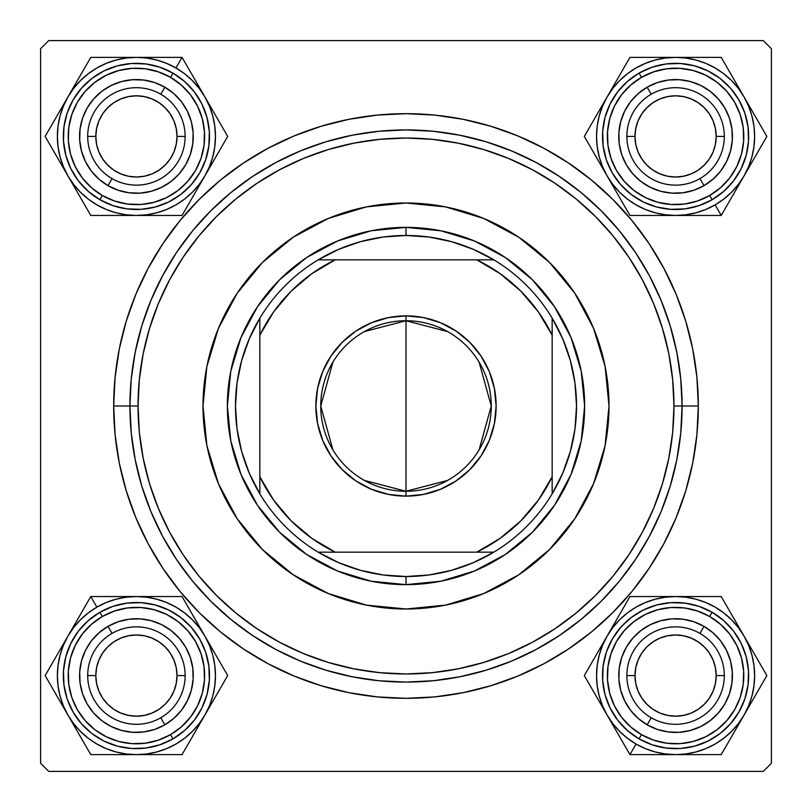 <?xml version="1.0" encoding="UTF-8"?>
<svg xmlns="http://www.w3.org/2000/svg" width="812" height="812" viewBox="0 0 812 812"><rect width="100%" height="100%" fill="white"/><g stroke="black" fill="none" stroke-linecap="round" stroke-linejoin="round"><path stroke-width="1.22" d="M698.32 406L682.08 406L698.32 406L696.909 377.347L692.707 348.967L685.734 321.146L676.071 294.137L663.8 268.204L649.052 243.6L631.969 220.549L612.705 199.295L591.451 180.031L568.4 162.948L543.796 148.2L517.863 135.929L490.854 126.266L463.033 119.293L434.653 115.091L406 113.68L377.347 115.091L348.967 119.293L321.146 126.266L294.137 135.929L268.204 148.2L243.6 162.948L220.549 180.031L199.295 199.295L180.031 220.549L162.948 243.6L148.2 268.204L135.929 294.137L126.266 321.146L119.293 348.967L115.091 377.347L113.68 406A292.32 292.32 0 0 1 406 113.68A292.32 292.32 0 0 1 698.32 406A292.32 292.32 0 0 1 406 698.32A292.32 292.32 0 0 1 113.68 406L115.091 434.653L119.293 463.033L126.266 490.854L135.929 517.863L148.2 543.796L162.948 568.4L180.031 591.451L199.295 612.705L220.549 631.969L243.6 649.052L268.204 663.8L294.137 676.071L321.146 685.734L348.967 692.707L377.347 696.909L406 698.32L434.653 696.909L463.033 692.707L490.854 685.734L517.863 676.071L543.796 663.8L568.4 649.052L591.451 631.969L612.705 612.705L631.969 591.451L649.052 568.4L663.8 543.796L676.071 517.863L685.734 490.854L692.707 463.033L696.909 434.653L698.32 406M129.92 406L113.68 406L129.92 406A276.08 276.08 0 0 0 406 682.08A276.08 276.08 0 0 0 682.08 406L673.96 406A267.96 267.96 0 0 1 406 673.96A267.96 267.96 0 0 1 138.04 406L129.92 406A276.08 276.08 0 0 1 406 129.92A276.08 276.08 0 0 1 682.08 406A276.08 276.08 0 0 1 406 682.08A276.08 276.08 0 0 1 129.92 406L131.25 433.06L135.228 459.856L141.806 486.144L150.93 511.651L162.522 536.143L176.448 559.387L192.586 581.138L210.785 601.215L230.862 619.414L252.613 635.552L275.857 649.478L300.349 661.069L325.856 670.194L352.144 676.772L378.94 680.75L406 682.08L433.06 680.75L459.856 676.772L486.144 670.194L511.651 661.069L536.143 649.478L559.387 635.552L581.138 619.414L601.215 601.215L619.414 581.138L635.552 559.387L649.478 536.143L661.069 511.651L670.194 486.144L676.772 459.856L680.75 433.06L682.08 406L680.75 378.94L676.772 352.144L670.194 325.856L661.069 300.349L649.478 275.857L635.552 252.613L619.414 230.862L601.215 210.785L581.138 192.586L559.387 176.448L536.143 162.522L511.651 150.93L486.144 141.806L459.856 135.228L433.06 131.25L406 129.92L378.94 131.25L352.144 135.228L325.856 141.806L300.349 150.93L275.857 162.522L252.613 176.448L230.862 192.586L210.785 210.785L192.586 230.862L176.448 252.613L162.522 275.857L150.93 300.349L141.806 325.856L135.228 352.144L131.25 378.94L129.92 406L138.04 406L139.329 432.268L143.186 458.272L149.581 483.79L158.441 508.545L169.678 532.317L183.197 554.87L198.869 575.992L216.52 595.48L236.008 613.131L257.13 628.803L279.683 642.322L303.455 653.558L328.21 662.419L353.727 668.814L379.732 672.671L406 673.96L432.268 672.671L458.272 668.814L483.79 662.419L508.545 653.558L532.317 642.322L554.87 628.803L575.992 613.131L595.48 595.48L613.131 575.992L628.803 554.87L642.322 532.317L653.558 508.545L662.419 483.79L668.814 458.272L672.671 432.268L673.96 406L672.671 379.732L668.814 353.727L662.419 328.21L653.558 303.455L642.322 279.683L628.803 257.13L613.131 236.008L595.48 216.52L575.992 198.869L554.87 183.197L532.317 169.678L508.545 158.441L483.79 149.581L458.272 143.186L432.268 139.329L406 138.04L379.732 139.329L353.727 143.186L328.21 149.581L303.455 158.441L279.683 169.678L257.13 183.197L236.008 198.869L216.52 216.52L198.869 236.008L183.197 257.13L169.678 279.683L158.441 303.455L149.581 328.21L143.186 353.727L139.329 379.732L138.04 406A267.96 267.96 0 0 1 406 138.04A267.96 267.96 0 0 1 673.96 406L682.08 406A276.08 276.08 0 0 0 406 129.92A276.08 276.08 0 0 0 129.92 406M763.28 40.6L48.72 40.6L763.28 40.6L771.4 48.72L771.4 763.28L771.4 48.72L763.28 40.6M40.6 763.28L40.6 48.72L48.72 40.6L40.6 48.72L40.6 763.28L48.72 771.4L40.6 763.28M763.28 771.4L48.72 771.4L763.28 771.4L771.4 763.28L763.28 771.4M672.184 436.836L672.671 432.268M83.9 158.167L82.591 154.686M87.188 164.836L90.213 169.525L87.188 164.836M96.222 176.61L97.562 177.899M125.322 192.16L121.709 191.317M136.416 193.256L138.273 193.226M158.198 188.922L159.873 188.191L158.198 188.922M167.993 183.674L169.525 182.619M188.942 158.137L189.612 156.442L188.942 158.137M192.16 147.51L192.495 145.673M193.256 136.416L193.134 140.131M192.16 125.322L191.774 123.505M188.922 114.654L188.191 112.959L188.922 114.654M183.674 104.839L182.619 103.307M176.61 96.222L179.147 98.942M171.017 91.32L166.43 88.143L171.017 91.32M158.167 83.9L156.442 83.22M114.665 83.9L118.146 82.591M107.996 87.188L103.307 90.213L107.996 87.188M98.942 93.684L94.933 97.562L98.942 93.684M91.32 101.815L88.143 106.402L91.32 101.815M83.9 114.665L83.22 116.39M83.9 697.335L83.22 695.61M88.143 705.598L91.32 710.185L88.143 705.598M94.933 714.438L98.942 718.315L94.933 714.438M103.307 721.787L107.996 724.811L103.307 721.787M114.665 728.1L118.146 729.409M158.167 728.1L156.442 728.78M166.43 723.857L171.017 720.68L166.43 723.857M176.61 715.778L179.147 713.058M192.16 686.678L191.774 688.495M193.256 675.584L193.134 671.869M188.922 653.802L187.399 650.442L188.922 653.802M183.674 644.007L181.512 640.983M158.137 623.058L154.686 621.759L158.137 623.058M147.51 619.84L143.836 619.231M136.416 618.744L138.273 618.774M125.322 619.84L121.709 620.683M114.654 623.078L111.274 624.601L114.654 623.078M104.839 628.326L101.815 630.488M96.222 635.39L97.562 634.101M90.213 642.475L87.188 647.164L90.213 642.475M83.9 653.833L82.591 657.314M623.078 158.198L624.601 161.558L623.078 158.198M628.326 167.993L630.488 171.017M653.863 188.942L657.314 190.241L653.863 188.942M664.49 192.16L668.164 192.769M675.584 193.256L673.727 193.226M686.678 192.16L690.291 191.317M697.346 188.922L700.726 187.399L697.346 188.922M707.161 183.674L710.185 181.512M715.778 176.61L714.438 177.899M721.787 169.525L724.811 164.836L721.787 169.525M728.1 158.167L729.409 154.686M728.1 114.665L728.78 116.39M723.857 106.402L720.68 101.815L723.857 106.402M717.067 97.562L713.058 93.684L717.067 97.562M708.693 90.213L704.004 87.188L708.693 90.213M697.335 83.9L693.854 82.591M653.833 83.9L655.558 83.22M645.57 88.143L640.983 91.32L645.57 88.143M635.39 96.222L632.852 98.942M619.84 125.322L620.226 123.505M618.744 136.416L618.866 140.131M618.744 675.584L618.866 671.869M619.84 686.678L620.226 688.495M623.078 697.346L623.809 699.041L623.078 697.346M628.326 707.161L629.381 708.693M635.39 715.778L632.852 713.058M640.983 720.68L645.57 723.857L640.983 720.68M653.833 728.1L655.558 728.78M697.335 728.1L693.854 729.409M704.004 724.811L708.693 721.787L704.004 724.811M713.058 718.315L717.067 714.438L713.058 718.315M720.68 710.185L723.857 705.598L720.68 710.185M728.1 697.335L728.78 695.61M728.1 653.833L729.409 657.314M724.811 647.164L721.787 642.475L724.811 647.164M715.778 635.39L714.438 634.101M686.678 619.84L690.291 620.683M675.584 618.744L673.727 618.774M653.802 623.078L652.127 623.809L653.802 623.078M644.007 628.326L642.475 629.381M623.058 653.863L622.388 655.558L623.058 653.863M619.84 664.49L619.505 666.327M79.698 132.701L79.606 138.273M80.063 143.836L80.652 147.449M80.672 147.51L81.058 149.327M101.815 181.512L106.402 184.689M111.274 187.399L114.654 188.922M114.675 188.932L116.39 189.612M143.836 192.769L149.327 191.774M154.686 190.241L158.137 188.942M173.89 179.147L176.569 176.64M176.64 176.569L177.899 175.27M181.512 171.017L184.689 166.43M187.399 161.558L188.922 158.198M190.241 118.146L188.932 114.675M151.123 81.515L145.673 80.337M140.131 79.698L134.559 79.606M128.996 80.063L125.383 80.652M125.322 80.672L123.505 81.058M81.515 121.709L80.337 127.159M79.606 673.727L79.698 679.299M80.337 684.841L80.652 686.617M80.672 686.678L81.515 690.291M123.505 730.942L128.996 731.937M134.559 732.394L140.131 732.302M145.673 731.663L147.449 731.348M147.51 731.328L151.123 730.485M182.619 708.693L185.643 704.004M188.191 699.041L188.922 697.346M188.932 697.325L190.241 693.854M192.495 666.327L191.317 660.877M189.612 655.558L188.942 653.863M177.899 636.73L176.64 635.431M176.569 635.36L173.89 632.852M169.525 629.381L164.836 626.356M159.873 623.809L158.198 623.078M116.39 622.388L114.675 623.068M81.058 662.673L80.063 668.164M621.759 693.854L623.068 697.325M660.877 730.485L666.327 731.663M671.869 732.302L677.441 732.394M683.004 731.937L686.617 731.348M686.678 731.328L688.495 730.942M730.485 690.291L731.663 684.841M732.302 679.299L732.394 673.727M731.937 668.164L731.348 664.551M731.328 664.49L730.942 662.673M710.185 630.488L705.598 627.311M700.726 624.601L697.346 623.078M697.325 623.068L695.61 622.388M668.164 619.231L662.673 620.226M657.314 621.759L653.863 623.058M638.11 632.852L635.431 635.36M635.36 635.431L634.101 636.73M630.488 640.983L627.311 645.57M624.601 650.442L623.078 653.802M619.505 145.673L620.683 151.123M622.388 156.442L623.058 158.137M634.101 175.27L635.36 176.569M635.431 176.64L638.11 179.147M642.475 182.619L647.164 185.643M652.127 188.191L653.802 188.922M695.61 189.612L697.325 188.932M730.942 149.327L731.937 143.836M732.394 138.273L732.302 132.701M731.663 127.159L731.348 125.383M731.328 125.322L730.485 121.709M688.495 81.058L683.004 80.063M677.441 79.606L671.869 79.698M666.327 80.337L664.551 80.652M664.49 80.672L660.877 81.515M629.381 103.307L626.356 107.996M623.809 112.959L623.078 114.654M623.068 114.675L621.759 118.146M724.304 675.584L716.184 675.584A40.6 40.6 0 0 1 675.584 716.184A40.6 40.6 0 0 1 634.984 675.584L626.864 675.584A48.72 48.72 0 0 0 675.584 724.304A48.72 48.72 0 0 0 724.304 675.584A48.72 48.72 0 0 1 675.584 724.304A48.72 48.72 0 0 1 626.864 675.584A48.72 48.72 0 0 1 675.584 626.864A48.72 48.72 0 0 1 724.304 675.584A48.72 48.72 0 0 0 675.584 626.864A48.72 48.72 0 0 0 626.864 675.584L634.984 675.584L635.766 683.501L638.07 691.124L641.825 698.137L646.88 704.288L653.031 709.343L660.044 713.098L667.667 715.402L675.584 716.184L683.501 715.402L691.124 713.098L698.137 709.343L704.288 704.288L709.343 698.137L713.098 691.124L715.402 683.501L716.184 675.584L715.402 667.667L713.098 660.044L709.343 653.031L704.288 646.88L698.137 641.825L691.124 638.07L683.501 635.766L675.584 634.984L667.667 635.766L660.044 638.07L653.031 641.825L646.88 646.88L641.825 653.031L638.07 660.044L635.766 667.667L634.984 675.584A40.6 40.6 0 0 1 675.584 634.984A40.6 40.6 0 0 1 716.184 675.584L724.304 675.584M641.825 698.137L646.88 704.288M698.137 709.343L704.288 704.288M709.343 653.031L704.288 646.88M653.031 641.825L646.88 646.88M185.136 675.584L177.016 675.584A40.6 40.6 0 0 1 136.416 716.184A40.6 40.6 0 0 1 95.816 675.584L87.696 675.584A48.72 48.72 0 0 0 136.416 724.304A48.72 48.72 0 0 0 185.136 675.584A48.72 48.72 0 0 1 136.416 724.304A48.72 48.72 0 0 1 87.696 675.584A48.72 48.72 0 0 1 136.416 626.864A48.72 48.72 0 0 1 185.136 675.584A48.72 48.72 0 0 0 136.416 626.864A48.72 48.72 0 0 0 87.696 675.584L95.816 675.584L96.598 667.667L98.902 660.044L102.657 653.031L107.712 646.88L113.863 641.825L120.876 638.07L128.499 635.766L136.416 634.984L144.333 635.766L151.956 638.07L158.969 641.825L165.12 646.88L170.175 653.031L173.93 660.044L176.234 667.667L177.016 675.584L176.234 683.501L173.93 691.124L170.175 698.137L165.12 704.288L158.969 709.343L151.956 713.098L144.333 715.402L136.416 716.184L128.499 715.402L120.876 713.098L113.863 709.343L107.712 704.288L102.657 698.137L98.902 691.124L96.598 683.501L95.816 675.584A40.6 40.6 0 0 1 136.416 634.984A40.6 40.6 0 0 1 177.016 675.584L185.136 675.584M170.175 698.137L165.12 704.288M113.863 709.343L107.712 704.288M102.657 653.031L107.712 646.88M158.969 641.825L165.12 646.88M626.864 136.416L634.984 136.416A40.6 40.6 0 0 1 675.584 95.816A40.6 40.6 0 0 1 716.184 136.416L724.304 136.416A48.72 48.72 0 0 0 675.584 87.696A48.72 48.72 0 0 0 626.864 136.416A48.72 48.72 0 0 1 675.584 87.696A48.72 48.72 0 0 1 724.304 136.416A48.72 48.72 0 0 1 675.584 185.136A48.72 48.72 0 0 1 626.864 136.416A48.72 48.72 0 0 0 675.584 185.136A48.72 48.72 0 0 0 724.304 136.416L716.184 136.416L715.402 144.333L713.098 151.956L709.343 158.969L704.288 165.12L698.137 170.175L691.124 173.93L683.501 176.234L675.584 177.016L667.667 176.234L660.044 173.93L653.031 170.175L646.88 165.12L641.825 158.969L638.07 151.956L635.766 144.333L634.984 136.416L635.766 128.499L638.07 120.876L641.825 113.863L646.88 107.712L653.031 102.657L660.044 98.902L667.667 96.598L675.584 95.816L683.501 96.598L691.124 98.902L698.137 102.657L704.288 107.712L709.343 113.863L713.098 120.876L715.402 128.499L716.184 136.416A40.6 40.6 0 0 1 675.584 177.016A40.6 40.6 0 0 1 634.984 136.416L626.864 136.416M641.825 113.863L646.88 107.712M698.137 102.657L704.288 107.712M709.343 158.969L704.288 165.12M653.031 170.175L646.88 165.12M87.696 136.416L95.816 136.416A40.6 40.6 0 0 1 136.416 95.816A40.6 40.6 0 0 1 177.016 136.416L185.136 136.416A48.72 48.72 0 0 0 136.416 87.696A48.72 48.72 0 0 0 87.696 136.416A48.72 48.72 0 0 1 136.416 87.696A48.72 48.72 0 0 1 185.136 136.416A48.72 48.72 0 0 1 136.416 185.136A48.72 48.72 0 0 1 87.696 136.416A48.72 48.72 0 0 0 136.416 185.136A48.72 48.72 0 0 0 185.136 136.416L177.016 136.416L176.234 128.499L173.93 120.876L170.175 113.863L165.12 107.712L158.969 102.657L151.956 98.902L144.333 96.598L136.416 95.816L128.499 96.598L120.876 98.902L113.863 102.657L107.712 107.712L102.657 113.863L98.902 120.876L96.598 128.499L95.816 136.416L96.598 144.333L98.902 151.956L102.657 158.969L107.712 165.12L113.863 170.175L120.876 173.93L128.499 176.234L136.416 177.016L144.333 176.234L151.956 173.93L158.969 170.175L165.12 165.12L170.175 158.969L173.93 151.956L176.234 144.333L177.016 136.416A40.6 40.6 0 0 1 136.416 177.016A40.6 40.6 0 0 1 95.816 136.416L87.696 136.416M170.175 113.863L165.12 107.712M113.863 102.657L107.712 107.712M102.657 158.969L107.712 165.12M158.969 170.175L165.12 165.12M665.231 597.226L675.584 596.546L685.896 597.216L696.046 599.236L705.831 602.555L715.108 607.132L723.705 612.877L731.47 619.698L738.291 627.463L744.036 636.06L721.218 596.546L629.95 596.546L584.315 675.584L629.95 754.622L675.584 754.622A79.038 79.038 0 0 1 636.06 744.036L629.95 754.622L721.218 754.622L766.853 675.584L732.282 615.709M734.931 620.297L738.027 625.656M699.944 633.39A48.72 48.72 0 0 0 633.39 651.224A48.72 48.72 0 0 0 651.224 717.778L647.164 724.811A56.84 56.84 0 0 1 626.356 647.164A56.84 56.84 0 0 1 704.004 626.356L699.944 633.39A48.72 48.72 0 0 1 717.778 699.944A48.72 48.72 0 0 1 651.224 717.778A48.72 48.72 0 0 1 633.39 651.224A48.72 48.72 0 0 1 699.944 633.39L704.004 626.356L713.058 632.852L720.68 640.983L726.557 650.442L730.485 660.877L732.302 671.869L731.937 683.004L729.409 693.854L724.811 704.004L718.315 713.058L710.185 720.68L700.726 726.557L690.291 730.485L679.299 732.302L668.164 731.937L657.314 729.409L647.164 724.811L638.11 718.315L630.488 710.185L624.611 700.726L620.683 690.291L618.866 679.299L619.231 668.164L621.759 657.314L626.356 647.164L632.852 638.11L640.983 630.488L650.442 624.611L660.877 620.683L671.869 618.866L683.004 619.231L693.854 621.759L704.004 626.356A56.84 56.84 0 0 1 724.811 704.004A56.84 56.84 0 0 1 647.164 724.811L651.224 717.778A48.72 48.72 0 0 0 717.778 699.944A48.72 48.72 0 0 0 699.944 633.39M639.044 738.869A73.08 73.08 0 0 0 738.869 712.124A73.08 73.08 0 0 0 712.124 612.299L709.688 616.511A68.208 68.208 0 0 1 734.657 709.688A68.208 68.208 0 0 1 641.48 734.657L639.044 738.869L652.097 744.787L666.043 748.035L680.365 748.512L694.493 746.177L707.902 741.123L720.071 733.561L730.526 723.766L738.869 712.124L744.787 699.071L748.035 685.125L748.512 670.803L746.177 656.675L741.123 643.266L733.561 631.097L723.766 620.642L712.124 612.299A73.08 73.08 0 0 1 738.869 712.124A73.08 73.08 0 0 1 639.044 738.869A73.08 73.08 0 0 1 612.299 639.044A73.08 73.08 0 0 1 712.124 612.299L699.071 606.381L685.125 603.133L670.803 602.656L656.675 604.991L643.266 610.045L631.097 617.607L620.642 627.402L612.299 639.044L606.381 652.097L603.133 666.043L602.656 680.365L604.991 694.493L610.045 707.902L617.607 720.071L627.402 730.526L639.044 738.869L641.48 734.657L653.66 740.168L666.682 743.213L680.05 743.65L693.235 741.468L705.75 736.758L717.108 729.694L726.862 720.559L734.657 709.688L740.168 697.508L743.213 684.486L743.65 671.118L741.468 657.933L736.758 645.418L729.694 634.06L720.559 624.306L709.688 616.511L697.508 611L684.486 607.955L671.118 607.518L657.933 609.7L645.418 614.41L634.06 621.474L624.306 630.609L616.511 641.48L611 653.66L607.955 666.682L607.518 680.05L609.7 693.235L614.41 705.75L621.474 717.108L630.609 726.862L641.48 734.657A68.208 68.208 0 0 1 616.511 641.48A68.208 68.208 0 0 1 709.688 616.511L712.124 612.299A73.08 73.08 0 0 0 612.299 639.044A73.08 73.08 0 0 0 639.044 738.869M753.942 665.231L754.622 675.584L753.952 685.896L751.932 696.046L748.593 705.861M748.613 705.831L744.036 715.108L738.291 723.705L731.47 731.47L723.705 738.291L715.108 744.036L705.831 748.613L696.046 751.932L685.896 753.952L675.584 754.622L665.272 753.952L655.122 751.932L645.337 748.613L636.06 744.036L627.463 738.291L619.698 731.47L612.877 723.705L607.132 715.108L602.555 705.831L599.236 696.046L597.216 685.896L596.546 675.584L597.216 665.272L599.236 655.122L602.575 645.307M602.555 645.337L607.132 636.06L612.877 627.463L619.698 619.698L627.463 612.877L636.06 607.132L645.337 602.555L655.122 599.236L665.272 597.216M721.218 596.546L675.584 596.546A79.038 79.038 0 0 1 744.036 636.06L748.613 645.337L751.932 655.122L753.952 665.272M652.148 596.546L629.95 596.546L607.132 636.06A79.038 79.038 0 0 1 675.584 596.546L652.148 596.546M607.132 715.108A79.038 79.038 0 0 1 607.132 636.06L584.315 675.584L629.95 754.622L636.06 744.036A79.038 79.038 0 0 1 607.132 715.108L601.174 704.796M744.036 715.108A79.038 79.038 0 0 1 675.584 754.622L721.218 754.622L738.098 725.4L766.853 675.584L744.036 636.06A79.038 79.038 0 0 1 744.036 715.108L749.973 704.816M694.28 596.546L699.081 596.546M675.584 596.546L687.49 596.546M631.208 596.546L652.087 596.546M657.375 596.546L663.566 596.546M618.876 615.719L629.95 596.546M613.08 625.758L615.648 621.312M601.184 646.372L607.132 636.06M595.399 656.39L597.652 652.483M597.784 698.919L595.379 694.747M629.95 754.622L618.886 735.459M616.237 730.871L613.141 725.512M656.888 754.622L652.087 754.622M675.584 754.622L663.678 754.622M732.292 735.449L721.218 754.622L699.081 754.622M738.057 725.461L735.52 729.856M693.793 754.622L687.602 754.622M755.769 694.788L753.516 698.685M753.384 652.259L755.789 656.411M744.036 636.06L749.994 646.372M209.455 705.801L204.868 715.108L199.123 723.705L192.302 731.47L184.537 738.291L175.94 744.036L166.663 748.613L156.878 751.932L146.728 753.952L136.416 754.622L182.05 754.622L227.685 675.584L182.05 596.546L90.782 596.546L67.964 636.06A79.038 79.038 0 0 1 96.892 607.132L90.782 596.546L45.147 675.584L90.782 754.622L159.913 754.622M154.625 754.622L148.434 754.622M160.776 717.778A48.72 48.72 0 0 0 178.61 651.224A48.72 48.72 0 0 0 112.056 633.39L107.996 626.356A56.84 56.84 0 0 1 185.643 647.164A56.84 56.84 0 0 1 164.836 724.811L160.776 717.778A48.72 48.72 0 0 1 94.222 699.944A48.72 48.72 0 0 1 112.056 633.39A48.72 48.72 0 0 1 178.61 651.224A48.72 48.72 0 0 1 160.776 717.778L164.836 724.811L154.686 729.409L143.836 731.937L132.701 732.302L121.709 730.485L111.274 726.557L101.815 720.68L93.684 713.058L87.188 704.004L82.591 693.854L80.063 683.004L79.698 671.869L81.515 660.877L85.443 650.442L91.32 640.983L98.942 632.852L107.996 626.356L118.146 621.759L128.996 619.231L140.131 618.866L151.123 620.683L161.558 624.611L171.017 630.488L179.147 638.11L185.643 647.164L190.241 657.314L192.769 668.164L193.134 679.299L191.317 690.291L187.389 700.726L181.512 710.185L173.89 718.315L164.836 724.811A56.84 56.84 0 0 1 87.188 704.004A56.84 56.84 0 0 1 107.996 626.356L112.056 633.39A48.72 48.72 0 0 0 94.222 699.944A48.72 48.72 0 0 0 160.776 717.778M99.876 612.299A73.08 73.08 0 0 0 73.131 712.124A73.08 73.08 0 0 0 172.956 738.869L170.52 734.657A68.208 68.208 0 0 1 77.343 709.688A68.208 68.208 0 0 1 102.312 616.511L99.876 612.299L88.234 620.642L78.439 631.097L70.877 643.266L65.823 656.675L63.488 670.803L63.965 685.125L67.213 699.071L73.131 712.124L81.474 723.766L91.929 733.561L104.098 741.123L117.507 746.177L131.635 748.512L145.957 748.035L159.903 744.787L172.956 738.869A73.08 73.08 0 0 1 73.131 712.124A73.08 73.08 0 0 1 99.876 612.299A73.08 73.08 0 0 1 199.701 639.044A73.08 73.08 0 0 1 172.956 738.869L184.598 730.526L194.393 720.071L201.955 707.902L207.009 694.493L209.344 680.365L208.867 666.043L205.619 652.097L199.701 639.044L191.358 627.402L180.903 617.607L168.734 610.045L155.325 604.991L141.197 602.656L126.875 603.133L112.929 606.381L99.876 612.299L102.312 616.511L91.441 624.306L82.306 634.06L75.242 645.418L70.532 657.933L68.35 671.118L68.787 684.486L71.832 697.508L77.343 709.688L85.138 720.559L94.892 729.694L106.25 736.758L118.765 741.468L131.95 743.65L145.318 743.213L158.34 740.168L170.52 734.657L181.391 726.862L190.526 717.108L197.59 705.75L202.3 693.235L204.482 680.05L204.045 666.682L201 653.66L195.489 641.48L187.694 630.609L177.94 621.474L166.582 614.41L154.067 609.7L140.882 607.518L127.514 607.955L114.492 611L102.312 616.511A68.208 68.208 0 0 1 195.489 641.48A68.208 68.208 0 0 1 170.52 734.657L172.956 738.869A73.08 73.08 0 0 0 199.701 639.044A73.08 73.08 0 0 0 99.876 612.299M106.199 748.623L96.892 744.036L88.295 738.291L80.53 731.47L73.709 723.705L67.964 715.108L63.387 705.831L60.068 696.046L58.048 685.896L57.378 675.584L58.048 665.272L60.068 655.122L63.387 645.337L67.964 636.06L73.709 627.463L80.53 619.698L88.295 612.877L96.892 607.132L106.169 602.555L115.954 599.236L126.104 597.216L136.416 596.546L146.728 597.216L156.878 599.236L166.663 602.555L175.94 607.132L184.537 612.877L192.302 619.698L199.123 627.463L204.868 636.06L209.445 645.337L212.764 655.122L214.784 665.272L215.454 675.584L214.784 685.896L212.764 696.046L209.445 705.831M182.05 754.622L204.868 715.108A79.038 79.038 0 0 1 136.416 754.622L126.104 753.952L115.954 751.932L106.169 748.613M216.581 694.808L227.685 675.584L204.868 636.06A79.038 79.038 0 0 1 204.868 715.108L216.581 694.808M136.416 596.546A79.038 79.038 0 0 1 204.868 636.06L182.05 596.546L90.782 596.546L96.892 607.132A79.038 79.038 0 0 1 136.416 596.546L148.322 596.546M67.964 715.108A79.038 79.038 0 0 1 67.964 636.06L45.147 675.584L73.922 725.431L90.782 754.622L136.416 754.622A79.038 79.038 0 0 1 67.964 715.108L73.902 725.4M195.519 731.297L193.114 735.459M204.868 715.108L198.91 725.42M213.972 699.335L210.826 704.796M227.055 676.68L216.621 694.747M216.611 656.411L227.685 675.584M210.815 646.372L213.383 650.818M198.92 625.758L204.868 636.06M193.134 615.729L195.387 619.647M155.112 596.546L159.913 596.546M90.782 596.546L112.919 596.546M118.207 596.546L124.398 596.546M77.313 619.871L79.718 615.709M67.964 636.06L73.922 625.747M56.221 694.757L45.147 675.584L56.211 656.411M61.986 704.755L59.449 700.35M58.86 651.833L62.006 646.372M79.698 735.428L77.444 731.521M117.72 754.622L112.919 754.622M136.416 754.622L124.51 754.622M602.545 106.199L607.132 96.892L612.877 88.295L619.698 80.53L627.463 73.709L636.06 67.964L645.337 63.387L655.122 60.068L665.272 58.048L675.584 57.378L629.95 57.378L584.315 136.416L629.95 215.454L721.218 215.454L744.036 175.94A79.038 79.038 0 0 1 715.108 204.868L721.218 215.454L766.853 136.416L721.218 57.378L652.087 57.378M657.375 57.378L663.566 57.378M651.224 94.222A48.72 48.72 0 0 0 633.39 160.776A48.72 48.72 0 0 0 699.944 178.61L704.004 185.643A56.84 56.84 0 0 1 626.356 164.836A56.84 56.84 0 0 1 647.164 87.188L651.224 94.222A48.72 48.72 0 0 1 717.778 112.056A48.72 48.72 0 0 1 699.944 178.61A48.72 48.72 0 0 1 633.39 160.776A48.72 48.72 0 0 1 651.224 94.222L647.164 87.188L657.314 82.591L668.164 80.063L679.299 79.698L690.291 81.515L700.726 85.443L710.185 91.32L718.315 98.942L724.811 107.996L729.409 118.146L731.937 128.996L732.302 140.131L730.485 151.123L726.557 161.558L720.68 171.017L713.058 179.147L704.004 185.643L693.854 190.241L683.004 192.769L671.869 193.134L660.877 191.317L650.442 187.389L640.983 181.512L632.852 173.89L626.356 164.836L621.759 154.686L619.231 143.836L618.866 132.701L620.683 121.709L624.611 111.274L630.488 101.815L638.11 93.684L647.164 87.188A56.84 56.84 0 0 1 724.811 107.996A56.84 56.84 0 0 1 704.004 185.643L699.944 178.61A48.72 48.72 0 0 0 717.778 112.056A48.72 48.72 0 0 0 651.224 94.222M712.124 199.701A73.08 73.08 0 0 0 738.869 99.876A73.08 73.08 0 0 0 639.044 73.131L641.48 77.343A68.208 68.208 0 0 1 734.657 102.312A68.208 68.208 0 0 1 709.688 195.489L712.124 199.701L723.766 191.358L733.561 180.903L741.123 168.734L746.177 155.325L748.512 141.197L748.035 126.875L744.787 112.929L738.869 99.876L730.526 88.234L720.071 78.439L707.902 70.877L694.493 65.823L680.365 63.488L666.043 63.965L652.097 67.213L639.044 73.131A73.08 73.08 0 0 1 738.869 99.876A73.08 73.08 0 0 1 712.124 199.701A73.08 73.08 0 0 1 612.299 172.956A73.08 73.08 0 0 1 639.044 73.131L627.402 81.474L617.607 91.929L610.045 104.098L604.991 117.507L602.656 131.635L603.133 145.957L606.381 159.903L612.299 172.956L620.642 184.598L631.097 194.393L643.266 201.955L656.675 207.009L670.803 209.344L685.125 208.867L699.071 205.619L712.124 199.701L709.688 195.489L720.559 187.694L729.694 177.94L736.758 166.582L741.468 154.067L743.65 140.882L743.213 127.514L740.168 114.492L734.657 102.312L726.862 91.441L717.108 82.306L705.75 75.242L693.235 70.532L680.05 68.35L666.682 68.787L653.66 71.832L641.48 77.343L630.609 85.138L621.474 94.892L614.41 106.25L609.7 118.765L607.518 131.95L607.955 145.318L611 158.34L616.511 170.52L624.306 181.391L634.06 190.526L645.418 197.59L657.933 202.3L671.118 204.482L684.486 204.045L697.508 201L709.688 195.489A68.208 68.208 0 0 1 616.511 170.52A68.208 68.208 0 0 1 641.48 77.343L639.044 73.131A73.08 73.08 0 0 0 612.299 172.956A73.08 73.08 0 0 0 712.124 199.701M705.801 63.377L715.108 67.964L723.705 73.709L731.47 80.53L738.291 88.295L744.036 96.892L748.613 106.169L751.932 115.954L753.952 126.104L754.622 136.416L753.952 146.728L751.932 156.878L748.613 166.663L744.036 175.94L738.291 184.537L731.47 192.302L723.705 199.123L715.108 204.868L705.831 209.445L696.046 212.764L685.896 214.784L675.584 215.454L665.272 214.784L655.122 212.764L645.337 209.445L636.06 204.868L627.463 199.123L619.698 192.302L612.877 184.537L607.132 175.94L602.555 166.663L599.236 156.878L597.216 146.728L596.546 136.416L597.216 126.104L599.236 115.954L602.555 106.169M629.95 57.378L607.132 96.892A79.038 79.038 0 0 1 675.584 57.378L685.896 58.048L696.046 60.068L705.831 63.387M595.419 117.192L584.315 136.416L607.132 175.94A79.038 79.038 0 0 1 607.132 96.892L595.419 117.192M675.584 215.454A79.038 79.038 0 0 1 607.132 175.94L629.95 215.454L721.218 215.454L715.108 204.868A79.038 79.038 0 0 1 675.584 215.454L663.678 215.454M744.036 96.892A79.038 79.038 0 0 1 744.036 175.94L766.853 136.416L738.078 86.569L721.218 57.378L675.584 57.378A79.038 79.038 0 0 1 744.036 96.892L738.098 86.6M616.481 80.703L618.886 76.541M607.132 96.892L613.09 86.579M598.028 112.665L601.174 107.204M584.944 135.32L595.379 117.253M595.389 155.589L584.315 136.416M601.184 165.628L598.617 161.182M613.08 186.242L607.132 175.94M618.866 196.271L616.612 192.353M656.888 215.454L652.087 215.454M721.218 215.454L699.081 215.454M693.793 215.454L687.602 215.454M734.687 192.129L732.282 196.291M744.036 175.94L738.078 186.252M755.779 117.243L766.853 136.416L755.789 155.589M750.014 107.245L752.551 111.65M753.14 160.167L749.994 165.628M732.302 76.572L734.555 80.479M694.28 57.378L699.081 57.378M675.584 57.378L687.49 57.378M146.769 214.774L136.416 215.454L126.104 214.784L115.954 212.764L106.169 209.445L96.892 204.868L88.295 199.123L80.53 192.302L73.709 184.537L67.964 175.94L90.782 215.454L182.05 215.454L227.685 136.416L182.05 57.378L136.416 57.378A79.038 79.038 0 0 1 175.94 67.964L182.05 57.378L90.782 57.378L45.147 136.416L79.718 196.291M77.069 191.703L73.973 186.344M112.056 178.61A48.72 48.72 0 0 0 178.61 160.776A48.72 48.72 0 0 0 160.776 94.222L164.836 87.188A56.84 56.84 0 0 1 185.643 164.836A56.84 56.84 0 0 1 107.996 185.643L112.056 178.61A48.72 48.72 0 0 1 94.222 112.056A48.72 48.72 0 0 1 160.776 94.222A48.72 48.72 0 0 1 178.61 160.776A48.72 48.72 0 0 1 112.056 178.61L107.996 185.643L98.942 179.147L91.32 171.017L85.443 161.558L81.515 151.123L79.698 140.131L80.063 128.996L82.591 118.146L87.188 107.996L93.684 98.942L101.815 91.32L111.274 85.443L121.709 81.515L132.701 79.698L143.836 80.063L154.686 82.591L164.836 87.188L173.89 93.684L181.512 101.815L187.389 111.274L191.317 121.709L193.134 132.701L192.769 143.836L190.241 154.686L185.643 164.836L179.147 173.89L171.017 181.512L161.558 187.389L151.123 191.317L140.131 193.134L128.996 192.769L118.146 190.241L107.996 185.643A56.84 56.84 0 0 1 87.188 107.996A56.84 56.84 0 0 1 164.836 87.188L160.776 94.222A48.72 48.72 0 0 0 94.222 112.056A48.72 48.72 0 0 0 112.056 178.61M172.956 73.131A73.08 73.08 0 0 0 73.131 99.876A73.08 73.08 0 0 0 99.876 199.701L102.312 195.489A68.208 68.208 0 0 1 77.343 102.312A68.208 68.208 0 0 1 170.52 77.343L172.956 73.131L159.903 67.213L145.957 63.965L131.635 63.488L117.507 65.823L104.098 70.877L91.929 78.439L81.474 88.234L73.131 99.876L67.213 112.929L63.965 126.875L63.488 141.197L65.823 155.325L70.877 168.734L78.439 180.903L88.234 191.358L99.876 199.701A73.08 73.08 0 0 1 73.131 99.876A73.08 73.08 0 0 1 172.956 73.131A73.08 73.08 0 0 1 199.701 172.956A73.08 73.08 0 0 1 99.876 199.701L112.929 205.619L126.875 208.867L141.197 209.344L155.325 207.009L168.734 201.955L180.903 194.393L191.358 184.598L199.701 172.956L205.619 159.903L208.867 145.957L209.344 131.635L207.009 117.507L201.955 104.098L194.393 91.929L184.598 81.474L172.956 73.131L170.52 77.343L158.34 71.832L145.318 68.787L131.95 68.35L118.765 70.532L106.25 75.242L94.892 82.306L85.138 91.441L77.343 102.312L71.832 114.492L68.787 127.514L68.35 140.882L70.532 154.067L75.242 166.582L82.306 177.94L91.441 187.694L102.312 195.489L114.492 201L127.514 204.045L140.882 204.482L154.067 202.3L166.582 197.59L177.94 190.526L187.694 181.391L195.489 170.52L201 158.34L204.045 145.318L204.482 131.95L202.3 118.765L197.59 106.25L190.526 94.892L181.391 85.138L170.52 77.343A68.208 68.208 0 0 1 195.489 170.52A68.208 68.208 0 0 1 102.312 195.489L99.876 199.701A73.08 73.08 0 0 0 199.701 172.956A73.08 73.08 0 0 0 172.956 73.131M58.058 146.769L57.378 136.416L58.048 126.104L60.068 115.954L63.407 106.139M63.387 106.169L67.964 96.892L73.709 88.295L80.53 80.53L88.295 73.709L96.892 67.964L106.169 63.387L115.954 60.068L126.104 58.048L136.416 57.378L146.728 58.048L156.878 60.068L166.663 63.387L175.94 67.964L184.537 73.709L192.302 80.53L199.123 88.295L204.868 96.892L209.445 106.169L212.764 115.954L214.784 126.104L215.454 136.416L214.784 146.728L212.764 156.878L209.425 166.693M209.445 166.663L204.868 175.94L199.123 184.537L192.302 192.302L184.537 199.123L175.94 204.868L166.663 209.445L156.878 212.764L146.728 214.784M90.782 215.454L136.416 215.454A79.038 79.038 0 0 1 67.964 175.94L63.387 166.663L60.068 156.878L58.048 146.728M159.852 215.454L182.05 215.454L204.868 175.94A79.038 79.038 0 0 1 136.416 215.454L159.852 215.454M204.868 96.892A79.038 79.038 0 0 1 204.868 175.94L227.685 136.416L182.05 57.378L175.94 67.964A79.038 79.038 0 0 1 204.868 96.892L210.826 107.204M67.964 96.892A79.038 79.038 0 0 1 136.416 57.378L90.782 57.378L73.902 86.6L45.147 136.416L67.964 175.94A79.038 79.038 0 0 1 67.964 96.892L62.027 107.184M117.72 215.454L112.919 215.454M136.416 215.454L124.51 215.454M180.792 215.454L159.913 215.454M154.625 215.454L148.434 215.454M193.124 196.281L182.05 215.454M198.92 186.242L196.352 190.688M210.815 165.628L204.868 175.94M216.601 155.61L214.348 159.517M214.216 113.081L216.621 117.253M182.05 57.378L193.114 76.541M195.763 81.129L198.859 86.488M155.112 57.378L159.913 57.378M136.416 57.378L148.322 57.378M79.708 76.551L90.782 57.378L112.919 57.378M73.943 86.539L76.48 82.144M118.207 57.378L124.398 57.378M56.231 117.212L58.484 113.315M58.616 159.741L56.211 155.589M67.964 175.94L62.006 165.628M574.855 518.685A203 203 0 0 0 605.102 366.435L609 406L605.102 445.605L593.552 483.688L574.784 518.777L549.541 549.541L518.777 574.784L483.688 593.552L445.605 605.102L406 609L366.395 605.102L328.312 593.552L293.223 574.784L262.459 549.541L237.216 518.777L218.448 483.688L206.898 445.605L203 406A203 203 0 0 1 406 203A203 203 0 0 1 609 406A203 203 0 0 1 406 609A203 203 0 0 1 203 406L206.898 366.395L218.448 328.312L237.216 293.223L262.459 262.459L293.223 237.216L328.312 218.448L366.395 206.898L406 203L445.605 206.898A203 203 0 0 0 366.435 206.898M605.092 366.364A203 203 0 0 0 574.855 293.315M574.723 293.122A203 203 0 0 0 549.582 262.499M549.501 262.418A203 203 0 0 0 518.878 237.277M518.685 237.145A203 203 0 0 0 445.636 206.908M366.364 206.908A203 203 0 0 0 293.315 237.145M293.122 237.277A203 203 0 0 0 262.499 262.418M262.418 262.499A203 203 0 0 0 237.277 293.122M237.145 293.315A203 203 0 0 0 206.898 445.565M445.605 206.898L483.688 218.448L518.777 237.216L549.541 262.459L574.784 293.223L593.552 328.312L605.102 366.395M227.36 406L230.791 371.145L240.961 337.64L257.465 306.753L279.683 279.683L306.753 257.465L337.64 240.961L371.145 230.791L406 227.36L440.855 230.791L474.36 240.961L505.247 257.465L532.317 279.683L554.535 306.753L571.039 337.64L581.209 371.145L584.64 406L581.209 440.855L571.039 474.36L554.535 505.247L532.317 532.317L505.247 554.535L474.36 571.039L440.855 581.209L406 584.64L371.145 581.209L337.64 571.039L306.753 554.535L279.683 532.317L257.465 505.247L240.961 474.36L230.791 440.855L227.36 406M206.908 445.636A203 203 0 0 0 237.145 518.685M237.277 518.878A203 203 0 0 0 262.418 549.501M262.499 549.582A203 203 0 0 0 293.122 574.723M293.315 574.855A203 203 0 0 0 366.364 605.092M366.435 605.102A203 203 0 0 0 445.565 605.102M445.636 605.092A203 203 0 0 0 518.685 574.855M518.878 574.723A203 203 0 0 0 549.501 549.582M549.582 549.501A203 203 0 0 0 574.723 518.878M447.595 480.43L406 491.26A85.26 85.26 0 0 0 491.26 406A85.26 85.26 0 0 0 406 320.74L406 315.868A90.132 90.132 0 0 1 496.132 406A90.132 90.132 0 0 1 406 496.132L406 320.74A85.26 85.26 0 0 1 491.26 406A85.26 85.26 0 0 1 406 491.26L364.405 480.43M364.405 331.57L406 320.74L447.595 331.57M479.09 362.101L491.26 406L479.09 449.899M259.84 493.828A170.52 170.52 0 0 1 259.84 318.172L249.335 338.685L241.682 360.426L237.033 383L235.48 406L237.033 429L241.682 451.573L249.335 473.315L259.84 493.828A170.52 170.52 0 0 0 318.172 552.16L338.685 562.665L360.426 570.318L383 574.967L406 576.52A170.52 170.52 0 0 1 318.172 552.16L493.828 552.16A170.52 170.52 0 0 1 406 576.52L429 574.967L451.573 570.318L473.315 562.665L493.828 552.16A170.52 170.52 0 0 0 552.16 493.828L562.665 473.315L570.318 451.573L574.967 429L576.52 406L574.967 383L570.318 360.426L562.665 338.685L552.16 318.172A170.52 170.52 0 0 1 552.16 493.828L552.16 318.172A170.52 170.52 0 0 0 493.828 259.84L473.315 249.335L451.573 241.682L429 237.033L406 235.48L406 227.36A178.64 178.64 0 0 0 227.36 406A178.64 178.64 0 0 0 406 584.64L406 576.52L406 584.64A178.64 178.64 0 0 1 227.36 406A178.64 178.64 0 0 1 406 227.36A178.64 178.64 0 0 1 584.64 406A178.64 178.64 0 0 1 406 584.64A178.64 178.64 0 0 0 584.64 406A178.64 178.64 0 0 0 406 227.36L406 235.48L383 237.033L360.426 241.682L338.685 249.335L318.172 259.84A170.52 170.52 0 0 1 493.828 259.84L318.172 259.84A170.52 170.52 0 0 0 259.84 318.172L259.84 493.828A170.52 170.52 0 0 0 318.172 552.16L476.786 552.16L500.121 538.346L520.837 520.837L538.346 500.121L552.16 476.786L552.16 335.214L538.346 311.879L520.837 291.163L500.121 273.654L476.786 259.84L335.214 259.84L311.879 273.654L291.163 291.163L273.654 311.879L259.84 335.214L259.84 476.786L273.654 500.121L291.163 520.837L311.879 538.346L335.214 552.16A162.4 162.4 0 0 1 259.84 476.786L259.84 493.828M406 315.868L423.58 317.604L440.49 322.729L456.07 331.063L469.732 342.268L480.937 355.93L489.271 371.51L494.396 388.42L496.132 406L494.396 423.58L489.271 440.49L480.937 456.07L469.732 469.732L456.07 480.937L440.49 489.271L423.58 494.396L406 496.132L388.42 494.396L371.51 489.271L355.93 480.937L342.268 469.732L331.063 456.07L322.729 440.49L317.604 423.58L315.868 406L317.604 388.42L322.729 371.51L331.063 355.93L342.268 342.268L355.93 331.063L371.51 322.729L388.42 317.604L406 315.868L406 491.26A85.26 85.26 0 0 1 320.74 406A85.26 85.26 0 0 1 406 320.74A85.26 85.26 0 0 0 320.74 406A85.26 85.26 0 0 0 406 491.26L406 496.132A90.132 90.132 0 0 1 315.868 406A90.132 90.132 0 0 1 406 315.868M493.828 259.84A170.52 170.52 0 0 1 552.16 318.172L552.16 335.214A162.4 162.4 0 0 0 476.786 259.84L493.828 259.84M552.16 493.828A170.52 170.52 0 0 1 493.828 552.16L476.786 552.16A162.4 162.4 0 0 0 552.16 476.786L552.16 493.828M259.84 318.172A170.52 170.52 0 0 1 318.172 259.84L335.214 259.84A162.4 162.4 0 0 0 259.84 335.214L259.84 318.172M332.91 449.899L320.74 406L332.91 362.101"/></g></svg>
